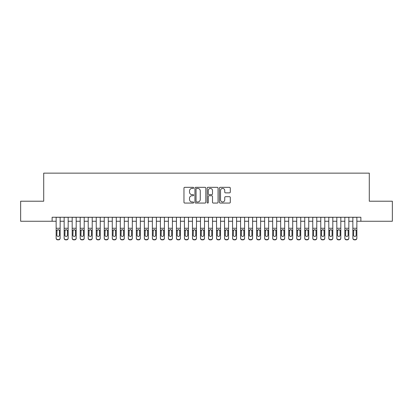 <?xml version="1.0" encoding="UTF-8"?>
<svg xmlns="http://www.w3.org/2000/svg" width="413" height="413" viewBox="0 0 413 413"><rect width="100%" height="100%" fill="white"/><g stroke="black" fill="none" stroke-linecap="round" stroke-linejoin="round"><path stroke-width="0.62" d="M193.671 187.874A0.552 0.552 0 0 0 193.119 187.321L184.756 187.321A0.785 0.785 0 0 0 183.966 188.106L183.966 202.277A0.785 0.785 0 0 0 184.756 203.062L193.119 203.062A0.552 0.552 0 0 0 193.671 202.515A0.552 0.552 0 0 0 193.119 201.962L192.035 201.962A2.519 2.519 0 0 1 189.515 199.443L189.515 198.261A2.519 2.519 0 0 1 192.035 195.741L193.119 195.741A0.552 0.552 0 0 0 193.671 195.194A0.552 0.552 0 0 0 193.119 194.642L192.035 194.642A2.519 2.519 0 0 1 189.515 192.122L189.515 190.94A2.519 2.519 0 0 1 192.035 188.421L193.119 188.421A0.552 0.552 0 0 0 193.671 187.874M229.504 192.871A0.785 0.785 0 0 0 230.294 192.081L230.294 188.106A0.785 0.785 0 0 0 229.504 187.321L220.217 187.321A0.785 0.785 0 0 0 219.427 188.106L219.427 202.277A0.785 0.785 0 0 0 220.217 203.062L229.504 203.062A0.785 0.785 0 0 0 230.294 202.277L230.294 197.476A0.785 0.785 0 0 0 229.504 196.686L225.529 196.686A0.785 0.785 0 0 0 224.744 197.476L224.744 199.856A2.106 2.106 0 0 1 222.638 201.962A2.106 2.106 0 0 1 220.532 199.856L220.532 190.527A2.106 2.106 0 0 1 222.638 188.421A2.106 2.106 0 0 1 224.744 190.527L224.744 192.081A0.785 0.785 0 0 0 225.529 192.871L229.504 192.871M52.126 221.254L20.65 221.254L20.65 201.208L43.706 201.208L43.706 173.14L369.294 173.14L369.294 201.208L392.35 201.208L392.35 221.254L360.874 221.254L360.874 217.248L52.126 217.248L52.126 221.254L56.137 221.254M205.813 188.106A0.785 0.785 0 0 0 205.024 187.321L195.736 187.321A0.785 0.785 0 0 0 194.946 188.106L194.946 202.277A0.785 0.785 0 0 0 195.736 203.062L205.024 203.062A0.785 0.785 0 0 0 205.813 202.277L205.813 188.106M207.976 187.321L217.264 187.321A0.785 0.785 0 0 1 218.054 188.106L218.054 202.277A0.785 0.785 0 0 1 217.264 203.062L213.289 203.062A0.785 0.785 0 0 1 212.504 202.277L212.504 196.531A0.785 0.785 0 0 0 211.714 195.741L209.076 195.741A0.785 0.785 0 0 0 208.291 196.531L208.291 202.515A0.552 0.552 0 0 1 207.739 203.062A0.552 0.552 0 0 1 207.187 202.515L207.187 188.106A0.785 0.785 0 0 1 207.976 187.321M60.143 221.254L64.154 221.254M68.166 221.254L72.177 221.254M76.183 221.254L80.194 221.254M84.206 221.254L88.212 221.254M92.223 221.254L96.234 221.254M100.24 221.254L104.252 221.254M108.263 221.254L112.274 221.254M116.28 221.254L120.291 221.254M124.303 221.254L128.309 221.254M132.32 221.254L136.331 221.254M140.337 221.254L144.349 221.254M148.36 221.254L152.371 221.254M156.377 221.254L160.389 221.254M164.4 221.254L168.406 221.254M172.417 221.254L176.428 221.254M180.435 221.254L184.446 221.254M188.457 221.254L192.468 221.254M196.474 221.254L200.486 221.254M204.497 221.254L208.503 221.254M212.514 221.254L216.526 221.254M220.532 221.254L224.543 221.254M228.554 221.254L232.565 221.254M236.572 221.254L240.583 221.254M244.594 221.254L248.6 221.254M252.611 221.254L256.623 221.254M260.629 221.254L264.64 221.254M268.651 221.254L272.663 221.254M276.669 221.254L280.68 221.254M284.691 221.254L288.697 221.254M292.709 221.254L296.72 221.254M300.726 221.254L304.737 221.254M308.748 221.254L312.76 221.254M316.766 221.254L320.777 221.254M324.788 221.254L328.794 221.254M332.806 221.254L336.817 221.254M340.823 221.254L344.834 221.254M348.846 221.254L352.857 221.254M356.863 221.254L360.874 221.254M196.603 188.421A0.552 0.552 0 0 0 196.051 188.973L196.051 201.41A0.552 0.552 0 0 0 196.603 201.962L197.744 201.962A2.519 2.519 0 0 0 200.264 199.443L200.264 190.94A2.519 2.519 0 0 0 197.744 188.421L196.603 188.421M212.504 190.569A2.106 2.106 0 0 0 210.398 188.462A2.106 2.106 0 0 0 208.291 190.569L208.291 193.852A0.785 0.785 0 0 0 209.076 194.642L211.714 194.642A0.785 0.785 0 0 0 212.504 193.852L212.504 190.569M56.137 217.248L56.137 238.017A1.606 1.59 -0 0 0 57.737 239.607L58.543 239.607A1.606 1.59 -0 0 0 60.143 238.017L60.143 238.27A1.606 1.59 180 0 1 58.543 239.86L58.543 239.607M60.143 230.588L60.143 238.27M59.426 235.152L59.426 230.929L59.426 235.152A1.285 1.275 180 0 1 58.14 236.427A1.285 1.275 180 0 0 59.426 235.152M56.86 235.405L56.86 235.152A1.285 1.275 180 0 0 58.14 236.427M57.469 229.829L56.86 230.831M58.811 229.829L58.14 229.638L59.281 230.34L59.426 230.929M60.143 217.248L60.143 238.017M57.737 239.607L58.543 239.86M57.737 239.86A1.606 1.59 180 0 1 56.137 238.27M56.137 230.34L56.999 230.34L56.86 235.152M56.999 230.34L58.14 229.638M64.154 230.588L64.154 238.017A1.606 1.59 0 0 0 65.76 239.607L66.56 239.607A1.606 1.59 0 0 0 68.166 238.017L68.166 238.27A1.606 1.59 180 0 1 66.56 239.86L66.56 239.607M67.443 235.152L67.443 230.929L67.443 235.152A1.285 1.275 180 0 1 66.163 236.427A1.285 1.275 180 0 0 67.443 235.152M64.877 235.405L64.877 235.152A1.285 1.275 180 0 0 66.163 236.427M65.491 229.829L64.877 230.831M66.829 229.829L66.163 229.638L67.304 230.34L67.443 230.929M72.177 230.588L72.177 238.017A1.606 1.59 0 0 0 73.777 239.607L74.583 239.607A1.606 1.59 0 0 0 76.183 238.017L76.183 238.27A1.606 1.59 180 0 1 74.583 239.86L74.583 239.607M75.46 235.152L75.46 230.929L75.46 235.152A1.285 1.275 180 0 1 74.18 236.427A1.285 1.275 180 0 0 75.46 235.152M72.894 235.405L72.894 235.152A1.285 1.275 180 0 0 74.18 236.427M73.509 229.829L72.894 230.831M74.851 229.829L74.18 229.638L75.321 230.34L75.46 230.929M80.194 230.588L80.194 238.017A1.606 1.59 0 0 0 81.8 239.607L82.6 239.607A1.606 1.59 0 0 0 84.206 238.017L84.206 238.27A1.606 1.59 180 0 1 82.6 239.86L82.6 239.607M83.483 235.152L83.483 230.929L83.483 235.152A1.285 1.275 180 0 1 82.197 236.427A1.285 1.275 180 0 0 83.483 235.152M80.917 235.405L80.917 235.152A1.285 1.275 180 0 0 82.197 236.427M81.531 229.829L80.917 230.831M82.868 229.829L82.197 229.638L83.338 230.34L83.483 230.929M88.212 230.588L88.212 238.017A1.606 1.59 0 0 0 89.817 239.607L90.617 239.607A1.606 1.59 0 0 0 92.223 238.017L92.223 238.27A1.606 1.59 180 0 1 90.617 239.86L90.617 239.607M91.5 235.152L91.5 230.929L91.5 235.152A1.285 1.275 180 0 1 90.22 236.427A1.285 1.275 180 0 0 91.5 235.152M88.934 235.405L88.934 235.152A1.285 1.275 180 0 0 90.22 236.427M89.549 229.829L88.934 230.831M90.886 229.829L90.22 229.638L91.361 230.34L91.5 230.929M68.166 217.248L68.166 238.27M64.154 217.248L64.154 238.27A1.606 1.59 180 0 0 65.76 239.86L66.56 239.86M64.154 230.34L65.022 230.34L64.877 235.152M65.022 230.34L66.163 229.638M76.183 217.248L76.183 238.27M72.177 217.248L72.177 238.27A1.606 1.59 180 0 0 73.777 239.86L74.583 239.86M72.177 230.34L73.039 230.34L72.894 235.152M73.039 230.34L74.18 229.638M84.206 217.248L84.206 238.27M80.194 217.248L80.194 238.27A1.606 1.59 180 0 0 81.8 239.86L82.6 239.86M80.194 230.34L81.056 230.34L80.917 235.152M81.056 230.34L82.197 229.638M92.223 217.248L92.223 238.27M88.212 217.248L88.212 238.27A1.606 1.59 180 0 0 89.817 239.86L90.617 239.86M88.212 230.34L89.079 230.34L88.934 235.152M89.079 230.34L90.22 229.638M96.234 230.588L96.234 238.017A1.606 1.59 0 0 0 97.835 239.607L98.64 239.607A1.606 1.59 0 0 0 100.24 238.017L100.24 238.27A1.606 1.59 180 0 1 98.64 239.86L98.64 239.607M99.523 235.152L99.523 230.929L99.523 235.152A1.285 1.275 180 0 1 98.237 236.427A1.285 1.275 180 0 0 99.523 235.152M96.957 235.405L96.957 235.152A1.285 1.275 180 0 0 98.237 236.427M97.566 229.829L96.957 230.831M98.908 229.829L98.237 229.638L99.378 230.34L99.523 230.929M100.24 217.248L100.24 238.27M96.234 217.248L96.234 238.27A1.606 1.59 180 0 0 97.835 239.86L98.64 239.86M96.234 230.34L97.096 230.34L96.957 235.152M97.096 230.34L98.237 229.638M104.252 230.588L104.252 238.017A1.606 1.59 0 0 0 105.857 239.607L106.657 239.607A1.606 1.59 0 0 0 108.263 238.017L108.263 238.27A1.606 1.59 180 0 1 106.657 239.86L106.657 239.607M107.54 235.152L107.54 230.929L107.54 235.152A1.285 1.275 180 0 1 106.26 236.427A1.285 1.275 180 0 0 107.54 235.152M104.974 235.405L104.974 235.152A1.285 1.275 180 0 0 106.26 236.427M105.589 229.829L104.974 230.831M106.926 229.829L106.26 229.638L107.401 230.34L107.54 230.929M108.263 217.248L108.263 238.27M104.252 217.248L104.252 238.27A1.606 1.59 180 0 0 105.857 239.86L106.657 239.86M104.252 230.34L105.114 230.34L104.974 235.152M105.114 230.34L106.26 229.638M112.274 230.588L112.274 238.017A1.606 1.59 0 0 0 113.874 239.607L114.68 239.607A1.606 1.59 0 0 0 116.28 238.017L116.28 238.27A1.606 1.59 180 0 1 114.68 239.86L114.68 239.607M115.557 235.152L115.557 230.929L115.557 235.152A1.285 1.275 180 0 1 114.277 236.427A1.285 1.275 180 0 0 115.557 235.152M112.992 235.405L112.992 235.152A1.285 1.275 180 0 0 114.277 236.427M113.606 229.829L112.992 230.831M114.948 229.829L114.277 229.638L115.418 230.34L115.557 230.929M116.28 217.248L116.28 238.27M112.274 217.248L112.274 238.27A1.606 1.59 180 0 0 113.874 239.86L114.68 239.86M112.274 230.34L113.136 230.34L112.992 235.152M113.136 230.34L114.277 229.638M120.291 230.588L120.291 238.017A1.606 1.59 0 0 0 121.897 239.607L122.697 239.607A1.606 1.59 0 0 0 124.303 238.017L124.303 238.27A1.606 1.59 180 0 1 122.697 239.86L122.697 239.607M123.58 235.152L123.58 230.929L123.58 235.152A1.285 1.275 180 0 1 122.294 236.427A1.285 1.275 180 0 0 123.58 235.152M121.014 235.405L121.014 235.152A1.285 1.275 180 0 0 122.294 236.427M121.628 229.829L121.014 230.831M122.966 229.829L122.294 229.638L123.435 230.34L123.58 230.929M124.303 217.248L124.303 238.27M120.291 217.248L120.291 238.27A1.606 1.59 180 0 0 121.897 239.86L122.697 239.86M120.291 230.34L121.154 230.34L121.014 235.152M121.154 230.34L122.294 229.638M128.309 230.588L128.309 238.017A1.606 1.59 0 0 0 129.914 239.607L130.714 239.607A1.606 1.59 0 0 0 132.32 238.017L132.32 238.27A1.606 1.59 180 0 1 130.714 239.86L130.714 239.607M131.597 235.152L131.597 230.929L131.597 235.152A1.285 1.275 180 0 1 130.317 236.427A1.285 1.275 180 0 0 131.597 235.152M129.032 235.405L129.032 235.152A1.285 1.275 180 0 0 130.317 236.427M129.646 229.829L129.032 230.831M130.983 229.829L130.317 229.638L131.458 230.34L131.597 230.929M136.331 230.588L136.331 238.017A1.606 1.59 0 0 0 137.932 239.607L138.737 239.607A1.606 1.59 0 0 0 140.337 238.017L140.337 238.27A1.606 1.59 180 0 1 138.737 239.86L138.737 239.607M139.62 235.152L139.62 230.929L139.62 235.152A1.285 1.275 180 0 1 138.334 236.427A1.285 1.275 180 0 0 139.62 235.152M137.054 235.405L137.054 235.152A1.285 1.275 180 0 0 138.334 236.427M137.663 229.829L137.054 230.831M139.005 229.829L138.334 229.638L139.475 230.34L139.62 230.929M144.349 230.588L144.349 238.017A1.606 1.59 0 0 0 145.954 239.607L146.754 239.607A1.606 1.59 0 0 0 148.36 238.017L148.36 238.27A1.606 1.59 180 0 1 146.754 239.86L146.754 239.607M147.637 235.152L147.637 230.929L147.637 235.152A1.285 1.275 180 0 1 146.357 236.427A1.285 1.275 180 0 0 147.637 235.152M145.071 235.405L145.071 235.152A1.285 1.275 180 0 0 146.357 236.427M145.686 229.829L145.071 230.831M147.023 229.829L146.357 229.638L147.498 230.34L147.637 230.929M152.371 230.588L152.371 238.017A1.606 1.59 0 0 0 153.972 239.607L154.777 239.607A1.606 1.59 0 0 0 156.377 238.017L156.377 238.27A1.606 1.59 180 0 1 154.777 239.86L154.777 239.607M155.655 235.152L155.655 230.929L155.655 235.152A1.285 1.275 180 0 1 154.374 236.427A1.285 1.275 180 0 0 155.655 235.152M153.089 235.405L153.089 235.152A1.285 1.275 180 0 0 154.374 236.427M153.703 229.829L153.089 230.831M155.045 229.829L154.374 229.638L155.515 230.34L155.655 230.929M160.389 230.588L160.389 238.017A1.606 1.59 0 0 0 161.994 239.607L162.794 239.607A1.606 1.59 0 0 0 164.4 238.017L164.4 238.27A1.606 1.59 180 0 1 162.794 239.86L162.794 239.607M163.677 235.152L163.677 230.929L163.677 235.152A1.285 1.275 180 0 1 162.392 236.427A1.285 1.275 180 0 0 163.677 235.152M161.111 235.405L161.111 235.152A1.285 1.275 180 0 0 162.392 236.427M161.726 229.829L161.111 230.831M163.063 229.829L162.392 229.638L163.533 230.34L163.677 230.929M168.406 230.588L168.406 238.017A1.606 1.59 0 0 0 170.011 239.607L170.812 239.607A1.606 1.59 0 0 0 172.417 238.017L172.417 238.27A1.606 1.59 180 0 1 170.812 239.86L170.812 239.607M171.694 235.152L171.694 230.929L171.694 235.152A1.285 1.275 180 0 1 170.414 236.427A1.285 1.275 180 0 0 171.694 235.152M169.129 235.405L169.129 235.152A1.285 1.275 180 0 0 170.414 236.427M169.743 229.829L169.129 230.831M171.08 229.829L170.414 229.638L171.555 230.34L171.694 230.929M176.428 230.588L176.428 238.017A1.606 1.59 0 0 0 178.029 239.607L178.834 239.607A1.606 1.59 0 0 0 180.435 238.017L180.435 238.27A1.606 1.59 180 0 1 178.834 239.86L178.834 239.607M179.717 235.152L179.717 230.929L179.717 235.152A1.285 1.275 180 0 1 178.431 236.427A1.285 1.275 180 0 0 179.717 235.152M177.151 235.405L177.151 235.152A1.285 1.275 180 0 0 178.431 236.427M177.76 229.829L177.151 230.831M179.103 229.829L178.431 229.638L179.572 230.34L179.717 230.929M184.446 230.588L184.446 238.017A1.606 1.59 0 0 0 186.051 239.607L186.852 239.607A1.606 1.59 0 0 0 188.457 238.017L188.457 238.27A1.606 1.59 180 0 1 186.852 239.86L186.852 239.607M187.734 235.152L187.734 230.929L187.734 235.152A1.285 1.275 180 0 1 186.454 236.427A1.285 1.275 180 0 0 187.734 235.152M185.169 235.405L185.169 235.152A1.285 1.275 180 0 0 186.454 236.427M185.783 229.829L185.169 230.831M187.12 229.829L186.454 229.638L187.595 230.34L187.734 230.929M192.468 230.588L192.468 238.017A1.606 1.59 0 0 0 194.069 239.607L194.874 239.607A1.606 1.59 0 0 0 196.474 238.017L196.474 238.27A1.606 1.59 180 0 1 194.874 239.86L194.874 239.607M195.752 235.152L195.752 230.929L195.752 235.152A1.285 1.275 180 0 1 194.471 236.427A1.285 1.275 180 0 0 195.752 235.152M193.186 235.405L193.186 235.152A1.285 1.275 180 0 0 194.471 236.427M193.8 229.829L193.186 230.831M195.142 229.829L194.471 229.638L195.612 230.34L195.752 230.929M200.486 230.588L200.486 238.017A1.606 1.59 0 0 0 202.091 239.607L202.891 239.607A1.606 1.59 0 0 0 204.497 238.017L204.497 238.27A1.606 1.59 180 0 1 202.891 239.86L202.891 239.607M203.774 235.152L203.774 230.929L203.774 235.152A1.285 1.275 180 0 1 202.489 236.427A1.285 1.275 180 0 0 203.774 235.152M201.208 235.405L201.208 235.152A1.285 1.275 180 0 0 202.489 236.427M201.823 229.829L201.208 230.831M203.16 229.829L202.489 229.638L203.63 230.34L203.774 230.929M208.503 230.588L208.503 238.017A1.606 1.59 0 0 0 210.109 239.607L210.909 239.607A1.606 1.59 0 0 0 212.514 238.017L212.514 238.27A1.606 1.59 180 0 1 210.909 239.86L210.909 239.607M211.792 235.152L211.792 230.929L211.792 235.152A1.285 1.275 180 0 1 210.511 236.427A1.285 1.275 180 0 0 211.792 235.152M209.226 235.405L209.226 235.152A1.285 1.275 180 0 0 210.511 236.427M209.84 229.829L209.226 230.831M211.177 229.829L210.511 229.638L211.652 230.34L211.792 230.929M216.526 230.588L216.526 238.017A1.606 1.59 0 0 0 218.126 239.607L218.931 239.607A1.606 1.59 0 0 0 220.532 238.017L220.532 238.27A1.606 1.59 180 0 1 218.931 239.86L218.931 239.607M219.814 235.152L219.814 230.929L219.814 235.152A1.285 1.275 180 0 1 218.529 236.427A1.285 1.275 180 0 0 219.814 235.152M217.248 235.405L217.248 235.152A1.285 1.275 180 0 0 218.529 236.427M217.857 229.829L217.248 230.831M219.2 229.829L218.529 229.638L219.67 230.34L219.814 230.929M132.32 217.248L132.32 238.27M128.309 217.248L128.309 238.27A1.606 1.59 180 0 0 129.914 239.86L130.714 239.86M128.309 230.34L129.176 230.34L129.032 235.152M129.176 230.34L130.317 229.638M140.337 217.248L140.337 238.27M136.331 217.248L136.331 238.27A1.606 1.59 180 0 0 137.932 239.86L138.737 239.86M136.331 230.34L137.193 230.34L137.054 235.152M137.193 230.34L138.334 229.638M148.36 217.248L148.36 238.27M144.349 217.248L144.349 238.27A1.606 1.59 180 0 0 145.954 239.86L146.754 239.86M144.349 230.34L145.211 230.34L145.071 235.152M145.211 230.34L146.357 229.638M156.377 217.248L156.377 238.27M152.371 217.248L152.371 238.27A1.606 1.59 180 0 0 153.972 239.86L154.777 239.86M152.371 230.34L153.233 230.34L153.089 235.152M153.233 230.34L154.374 229.638M164.4 217.248L164.4 238.27M160.389 217.248L160.389 238.27A1.606 1.59 180 0 0 161.994 239.86L162.794 239.86M160.389 230.34L161.251 230.34L161.111 235.152M161.251 230.34L162.392 229.638M172.417 217.248L172.417 238.27M168.406 217.248L168.406 238.27A1.606 1.59 180 0 0 170.011 239.86L170.812 239.86M168.406 230.34L169.273 230.34L169.129 235.152M169.273 230.34L170.414 229.638M180.435 217.248L180.435 238.27M176.428 217.248L176.428 238.27A1.606 1.59 180 0 0 178.029 239.86L178.834 239.86M176.428 230.34L177.291 230.34L177.151 235.152M177.291 230.34L178.431 229.638M188.457 217.248L188.457 238.27M184.446 217.248L184.446 238.27A1.606 1.59 180 0 0 186.051 239.86L186.852 239.86M184.446 230.34L185.308 230.34L185.169 235.152M185.308 230.34L186.454 229.638M196.474 217.248L196.474 238.27M192.468 217.248L192.468 238.27A1.606 1.59 180 0 0 194.069 239.86L194.874 239.86M192.468 230.34L193.33 230.34L193.186 235.152M193.33 230.34L194.471 229.638M204.497 217.248L204.497 238.27M200.486 217.248L200.486 238.27A1.606 1.59 180 0 0 202.091 239.86L202.891 239.86M200.486 230.34L201.348 230.34L201.208 235.152M201.348 230.34L202.489 229.638M212.514 217.248L212.514 238.27M208.503 217.248L208.503 238.27A1.606 1.59 180 0 0 210.109 239.86L210.909 239.86M208.503 230.34L209.37 230.34L209.226 235.152M209.37 230.34L210.511 229.638M220.532 217.248L220.532 238.27M216.526 217.248L216.526 238.27A1.606 1.59 180 0 0 218.126 239.86L218.931 239.86M216.526 230.34L217.388 230.34L217.248 235.152M217.388 230.34L218.529 229.638M224.543 230.588L224.543 238.017A1.606 1.59 0 0 0 226.148 239.607L226.949 239.607A1.606 1.59 0 0 0 228.554 238.017L228.554 238.27A1.606 1.59 180 0 1 226.949 239.86L226.949 239.607M227.831 235.152L227.831 230.929L227.831 235.152A1.285 1.275 180 0 1 226.546 236.427A1.285 1.275 180 0 0 227.831 235.152M225.266 235.405L225.266 235.152A1.285 1.275 180 0 0 226.546 236.427M225.88 229.829L225.266 230.831M227.217 229.829L226.546 229.638L227.692 230.34L227.831 230.929M232.565 230.588L232.565 238.017A1.606 1.59 0 0 0 234.166 239.607L234.971 239.607A1.606 1.59 0 0 0 236.572 238.017L236.572 238.27A1.606 1.59 180 0 1 234.971 239.86L234.971 239.607M235.849 235.152L235.849 230.929L235.849 235.152A1.285 1.275 180 0 1 234.569 236.427A1.285 1.275 180 0 0 235.849 235.152M233.283 235.405L233.283 235.152A1.285 1.275 180 0 0 234.569 236.427M233.897 229.829L233.283 230.831M235.24 229.829L234.569 229.638L235.709 230.34L235.849 230.929M240.583 230.588L240.583 238.017A1.606 1.59 0 0 0 242.188 239.607L242.989 239.607A1.606 1.59 0 0 0 244.594 238.017L244.594 238.27A1.606 1.59 180 0 1 242.989 239.86L242.989 239.607M243.871 235.152L243.871 230.929L243.871 235.152A1.285 1.275 180 0 1 242.586 236.427A1.285 1.275 180 0 0 243.871 235.152M241.306 235.405L241.306 235.152A1.285 1.275 180 0 0 242.586 236.427M241.92 229.829L241.306 230.831M243.257 229.829L242.586 229.638L243.727 230.34L243.871 230.929M248.6 230.588L248.6 238.017A1.606 1.59 0 0 0 250.206 239.607L251.006 239.607A1.606 1.59 0 0 0 252.611 238.017L252.611 238.27A1.606 1.59 180 0 1 251.006 239.86L251.006 239.607M251.889 235.152L251.889 230.929L251.889 235.152A1.285 1.275 180 0 1 250.608 236.427A1.285 1.275 180 0 0 251.889 235.152M249.323 235.405L249.323 235.152A1.285 1.275 180 0 0 250.608 236.427M249.937 229.829L249.323 230.831M251.274 229.829L250.608 229.638L251.749 230.34L251.889 230.929M228.554 217.248L228.554 238.27M224.543 217.248L224.543 238.27A1.606 1.59 180 0 0 226.148 239.86L226.949 239.86M224.543 230.34L225.405 230.34L225.266 235.152M225.405 230.34L226.546 229.638M236.572 217.248L236.572 238.27M232.565 217.248L232.565 238.27A1.606 1.59 180 0 0 234.166 239.86L234.971 239.86M232.565 230.34L233.428 230.34L233.283 235.152M233.428 230.34L234.569 229.638M244.594 217.248L244.594 238.27M240.583 217.248L240.583 238.27A1.606 1.59 180 0 0 242.188 239.86L242.989 239.86M240.583 230.34L241.445 230.34L241.306 235.152M241.445 230.34L242.586 229.638M252.611 217.248L252.611 238.27M248.6 217.248L248.6 238.27A1.606 1.59 180 0 0 250.206 239.86L251.006 239.86M248.6 230.34L249.467 230.34L249.323 235.152M249.467 230.34L250.608 229.638M256.623 230.588L256.623 238.017A1.606 1.59 0 0 0 258.223 239.607L259.028 239.607A1.606 1.59 0 0 0 260.629 238.017L260.629 238.27A1.606 1.59 180 0 1 259.028 239.86L259.028 239.607M259.911 235.152L259.911 230.929L259.911 235.152A1.285 1.275 180 0 1 258.626 236.427A1.285 1.275 180 0 0 259.911 235.152M257.345 235.405L257.345 235.152A1.285 1.275 180 0 0 258.626 236.427M257.955 229.829L257.345 230.831M259.297 229.829L258.626 229.638L259.767 230.34L259.911 230.929M260.629 217.248L260.629 238.27M256.623 217.248L256.623 238.27A1.606 1.59 180 0 0 258.223 239.86L259.028 239.86M256.623 230.34L257.485 230.34L257.345 235.152M257.485 230.34L258.626 229.638M264.64 230.588L264.64 238.017A1.606 1.59 0 0 0 266.246 239.607L267.046 239.607A1.606 1.59 0 0 0 268.651 238.017L268.651 238.27A1.606 1.59 180 0 1 267.046 239.86L267.046 239.607M267.929 235.152L267.929 230.929L267.929 235.152A1.285 1.275 180 0 1 266.643 236.427A1.285 1.275 180 0 0 267.929 235.152M265.363 235.405L265.363 235.152A1.285 1.275 180 0 0 266.643 236.427M265.977 229.829L265.363 230.831M267.314 229.829L266.643 229.638L267.789 230.34L267.929 230.929M268.651 217.248L268.651 238.27M264.64 217.248L264.64 238.27A1.606 1.59 180 0 0 266.246 239.86L267.046 239.86M264.64 230.34L265.502 230.34L265.363 235.152M265.502 230.34L266.643 229.638M272.663 230.588L272.663 238.017A1.606 1.59 0 0 0 274.263 239.607L275.068 239.607A1.606 1.59 0 0 0 276.669 238.017L276.669 238.27A1.606 1.59 180 0 1 275.068 239.86L275.068 239.607M275.946 235.152L275.946 230.929L275.946 235.152A1.285 1.275 180 0 1 274.666 236.427A1.285 1.275 180 0 0 275.946 235.152M273.38 235.405L273.38 235.152A1.285 1.275 180 0 0 274.666 236.427M273.995 229.829L273.38 230.831M275.337 229.829L274.666 229.638L275.807 230.34L275.946 230.929M276.669 217.248L276.669 238.27M272.663 217.248L272.663 238.27A1.606 1.59 180 0 0 274.263 239.86L275.068 239.86M272.663 230.34L273.525 230.34L273.38 235.152M273.525 230.34L274.666 229.638M280.68 230.588L280.68 238.017A1.606 1.59 0 0 0 282.285 239.607L283.086 239.607A1.606 1.59 0 0 0 284.691 238.017L284.691 238.27A1.606 1.59 180 0 1 283.086 239.86L283.086 239.607M283.968 235.152L283.968 230.929L283.968 235.152A1.285 1.275 180 0 1 282.683 236.427A1.285 1.275 180 0 0 283.968 235.152M281.403 235.405L281.403 235.152A1.285 1.275 180 0 0 282.683 236.427M282.017 229.829L281.403 230.831M283.354 229.829L282.683 229.638L283.824 230.34L283.968 230.929M284.691 217.248L284.691 238.27M280.68 217.248L280.68 238.27A1.606 1.59 180 0 0 282.285 239.86L283.086 239.86M280.68 230.34L281.542 230.34L281.403 235.152M281.542 230.34L282.683 229.638M288.697 230.588L288.697 238.017A1.606 1.59 0 0 0 290.303 239.607L291.103 239.607A1.606 1.59 0 0 0 292.709 238.017L292.709 238.27A1.606 1.59 180 0 1 291.103 239.86L291.103 239.607M291.986 235.152L291.986 230.929L291.986 235.152A1.285 1.275 180 0 1 290.706 236.427A1.285 1.275 180 0 0 291.986 235.152M289.42 235.405L289.42 235.152A1.285 1.275 180 0 0 290.706 236.427M290.034 229.829L289.42 230.831M291.371 229.829L290.706 229.638L291.846 230.34L291.986 230.929M292.709 217.248L292.709 238.27M288.697 217.248L288.697 238.27A1.606 1.59 180 0 0 290.303 239.86L291.103 239.86M288.697 230.34L289.565 230.34L289.42 235.152M289.565 230.34L290.706 229.638M296.72 230.588L296.72 238.017A1.606 1.59 0 0 0 298.32 239.607L299.126 239.607A1.606 1.59 0 0 0 300.726 238.017L300.726 238.27A1.606 1.59 180 0 1 299.126 239.86L299.126 239.607M300.008 235.152L300.008 230.929L300.008 235.152A1.285 1.275 180 0 1 298.723 236.427A1.285 1.275 180 0 0 300.008 235.152M297.443 235.405L297.443 235.152A1.285 1.275 180 0 0 298.723 236.427M298.052 229.829L297.443 230.831M299.394 229.829L298.723 229.638L299.864 230.34L300.008 230.929M300.726 217.248L300.726 238.27M296.72 217.248L296.72 238.27A1.606 1.59 180 0 0 298.32 239.86L299.126 239.86M296.72 230.34L297.582 230.34L297.443 235.152M297.582 230.34L298.723 229.638M304.737 230.588L304.737 238.017A1.606 1.59 0 0 0 306.343 239.607L307.143 239.607A1.606 1.59 0 0 0 308.748 238.017L308.748 238.27A1.606 1.59 180 0 1 307.143 239.86L307.143 239.607M308.026 235.152L308.026 230.929L308.026 235.152A1.285 1.275 180 0 1 306.74 236.427A1.285 1.275 180 0 0 308.026 235.152M305.46 235.405L305.46 235.152A1.285 1.275 180 0 0 306.74 236.427M306.074 229.829L305.46 230.831M307.411 229.829L306.74 229.638L307.886 230.34L308.026 230.929M308.748 217.248L308.748 238.27M304.737 217.248L304.737 238.27A1.606 1.59 180 0 0 306.343 239.86L307.143 239.86M304.737 230.34L305.599 230.34L305.46 235.152M305.599 230.34L306.74 229.638M312.76 230.588L312.76 238.017A1.606 1.59 0 0 0 314.36 239.607L315.165 239.607A1.606 1.59 0 0 0 316.766 238.017L316.766 238.27A1.606 1.59 180 0 1 315.165 239.86L315.165 239.607M316.043 235.152L316.043 230.929L316.043 235.152A1.285 1.275 180 0 1 314.763 236.427A1.285 1.275 180 0 0 316.043 235.152M313.477 235.405L313.477 235.152A1.285 1.275 180 0 0 314.763 236.427M314.092 229.829L313.477 230.831M315.434 229.829L314.763 229.638L315.904 230.34L316.043 230.929M316.766 217.248L316.766 238.27M312.76 217.248L312.76 238.27A1.606 1.59 180 0 0 314.36 239.86L315.165 239.86M312.76 230.34L313.622 230.34L313.477 235.152M313.622 230.34L314.763 229.638M320.777 230.588L320.777 238.017A1.606 1.59 0 0 0 322.383 239.607L323.183 239.607A1.606 1.59 0 0 0 324.788 238.017L324.788 238.27A1.606 1.59 180 0 1 323.183 239.86L323.183 239.607M324.066 235.152L324.066 230.929L324.066 235.152A1.285 1.275 180 0 1 322.78 236.427A1.285 1.275 180 0 0 324.066 235.152M321.5 235.405L321.5 235.152A1.285 1.275 180 0 0 322.78 236.427M322.114 229.829L321.5 230.831M323.451 229.829L322.78 229.638L323.921 230.34L324.066 230.929M324.788 217.248L324.788 238.27M320.777 217.248L320.777 238.27A1.606 1.59 180 0 0 322.383 239.86L323.183 239.86M320.777 230.34L321.639 230.34L321.5 235.152M321.639 230.34L322.78 229.638M328.794 230.588L328.794 238.017A1.606 1.59 0 0 0 330.4 239.607L331.2 239.607A1.606 1.59 0 0 0 332.806 238.017L332.806 238.27A1.606 1.59 180 0 1 331.2 239.86L331.2 239.607M332.083 235.152L332.083 230.929L332.083 235.152A1.285 1.275 180 0 1 330.803 236.427A1.285 1.275 180 0 0 332.083 235.152M329.517 235.405L329.517 235.152A1.285 1.275 180 0 0 330.803 236.427M330.132 229.829L329.517 230.831M331.469 229.829L330.803 229.638L331.944 230.34L332.083 230.929M332.806 217.248L332.806 238.27M328.794 217.248L328.794 238.27A1.606 1.59 180 0 0 330.4 239.86L331.2 239.86M328.794 230.34L329.662 230.34L329.517 235.152M329.662 230.34L330.803 229.638M336.817 230.588L336.817 238.017A1.606 1.59 0 0 0 338.417 239.607L339.223 239.607A1.606 1.59 0 0 0 340.823 238.017L340.823 238.27A1.606 1.59 180 0 1 339.223 239.86L339.223 239.607M340.105 235.152L340.105 230.929L340.105 235.152A1.285 1.275 180 0 1 338.82 236.427A1.285 1.275 180 0 0 340.105 235.152M337.54 235.405L337.54 235.152A1.285 1.275 180 0 0 338.82 236.427M338.149 229.829L337.54 230.831M339.491 229.829L338.82 229.638L339.961 230.34L340.105 230.929M340.823 217.248L340.823 238.27M336.817 217.248L336.817 238.27A1.606 1.59 180 0 0 338.417 239.86L339.223 239.86M336.817 230.34L337.679 230.34L337.54 235.152M337.679 230.34L338.82 229.638M344.834 230.588L344.834 238.017A1.606 1.59 0 0 0 346.44 239.607L347.24 239.607A1.606 1.59 0 0 0 348.846 238.017L348.846 238.27A1.606 1.59 180 0 1 347.24 239.86L347.24 239.607M348.123 235.152L348.123 230.929L348.123 235.152A1.285 1.275 180 0 1 346.837 236.427A1.285 1.275 180 0 0 348.123 235.152M345.557 235.405L345.557 235.152A1.285 1.275 180 0 0 346.837 236.427M346.171 229.829L345.557 230.831M347.509 229.829L346.837 229.638L347.978 230.34L348.123 230.929M348.846 217.248L348.846 238.27M344.834 217.248L344.834 238.27A1.606 1.59 180 0 0 346.44 239.86L347.24 239.86M344.834 230.34L345.696 230.34L345.557 235.152M345.696 230.34L346.837 229.638M352.857 230.588L352.857 238.017A1.606 1.59 0 0 0 354.457 239.607L355.263 239.607A1.606 1.59 0 0 0 356.863 238.017L356.863 238.27A1.606 1.59 180 0 1 355.263 239.86L355.263 239.607M356.14 235.152L356.14 230.929L356.14 235.152A1.285 1.275 180 0 1 354.86 236.427A1.285 1.275 180 0 0 356.14 235.152M353.574 235.405L353.574 235.152A1.285 1.275 180 0 0 354.86 236.427M354.189 229.829L353.574 230.831M355.531 229.829L354.86 229.638L356.001 230.34L356.14 230.929M356.863 217.248L356.863 238.27M352.857 217.248L352.857 238.27A1.606 1.59 180 0 0 354.457 239.86L355.263 239.86M352.857 230.34L353.719 230.34L353.574 235.152M353.719 230.34L354.86 229.638M59.281 230.34L60.143 230.34M56.137 228.265L60.143 228.265M56.137 217.305L60.143 217.305M67.304 230.34L68.166 230.34M64.154 228.265L68.166 228.265M64.154 217.305L68.166 217.305M75.321 230.34L76.183 230.34M72.177 228.265L76.183 228.265M72.177 217.305L76.183 217.305M83.338 230.34L84.206 230.34M80.194 228.265L84.206 228.265M80.194 217.305L84.206 217.305M91.361 230.34L92.223 230.34M88.212 228.265L92.223 228.265M88.212 217.305L92.223 217.305M99.378 230.34L100.24 230.34M96.234 228.265L100.24 228.265M96.234 217.305L100.24 217.305M107.401 230.34L108.263 230.34M104.252 228.265L108.263 228.265M104.252 217.305L108.263 217.305M115.418 230.34L116.28 230.34M112.274 228.265L116.28 228.265M112.274 217.305L116.28 217.305M123.435 230.34L124.303 230.34M120.291 228.265L124.303 228.265M120.291 217.305L124.303 217.305M131.458 230.34L132.32 230.34M128.309 228.265L132.32 228.265M128.309 217.305L132.32 217.305M139.475 230.34L140.337 230.34M136.331 228.265L140.337 228.265M136.331 217.305L140.337 217.305M147.498 230.34L148.36 230.34M144.349 228.265L148.36 228.265M144.349 217.305L148.36 217.305M155.515 230.34L156.377 230.34M152.371 228.265L156.377 228.265M152.371 217.305L156.377 217.305M163.533 230.34L164.4 230.34M160.389 228.265L164.4 228.265M160.389 217.305L164.4 217.305M171.555 230.34L172.417 230.34M168.406 228.265L172.417 228.265M168.406 217.305L172.417 217.305M179.572 230.34L180.435 230.34M176.428 228.265L180.435 228.265M176.428 217.305L180.435 217.305M187.595 230.34L188.457 230.34M184.446 228.265L188.457 228.265M184.446 217.305L188.457 217.305M195.612 230.34L196.474 230.34M192.468 228.265L196.474 228.265M192.468 217.305L196.474 217.305M203.63 230.34L204.497 230.34M200.486 228.265L204.497 228.265M200.486 217.305L204.497 217.305M211.652 230.34L212.514 230.34M208.503 228.265L212.514 228.265M208.503 217.305L212.514 217.305M219.67 230.34L220.532 230.34M216.526 228.265L220.532 228.265M216.526 217.305L220.532 217.305M227.692 230.34L228.554 230.34M224.543 228.265L228.554 228.265M224.543 217.305L228.554 217.305M235.709 230.34L236.572 230.34M232.565 228.265L236.572 228.265M232.565 217.305L236.572 217.305M243.727 230.34L244.594 230.34M240.583 228.265L244.594 228.265M240.583 217.305L244.594 217.305M251.749 230.34L252.611 230.34M248.6 228.265L252.611 228.265M248.6 217.305L252.611 217.305M259.767 230.34L260.629 230.34M256.623 228.265L260.629 228.265M256.623 217.305L260.629 217.305M267.789 230.34L268.651 230.34M264.64 228.265L268.651 228.265M264.64 217.305L268.651 217.305M275.807 230.34L276.669 230.34M272.663 228.265L276.669 228.265M272.663 217.305L276.669 217.305M283.824 230.34L284.691 230.34M280.68 228.265L284.691 228.265M280.68 217.305L284.691 217.305M291.846 230.34L292.709 230.34M288.697 228.265L292.709 228.265M288.697 217.305L292.709 217.305M299.864 230.34L300.726 230.34M296.72 228.265L300.726 228.265M296.72 217.305L300.726 217.305M307.886 230.34L308.748 230.34M304.737 228.265L308.748 228.265M304.737 217.305L308.748 217.305M315.904 230.34L316.766 230.34M312.76 228.265L316.766 228.265M312.76 217.305L316.766 217.305M323.921 230.34L324.788 230.34M320.777 228.265L324.788 228.265M320.777 217.305L324.788 217.305M331.944 230.34L332.806 230.34M328.794 228.265L332.806 228.265M328.794 217.305L332.806 217.305M339.961 230.34L340.823 230.34M336.817 228.265L340.823 228.265M336.817 217.305L340.823 217.305M347.978 230.34L348.846 230.34M344.834 228.265L348.846 228.265M344.834 217.305L348.846 217.305M356.001 230.34L356.863 230.34M352.857 228.265L356.863 228.265M352.857 217.305L356.863 217.305"/></g></svg>
